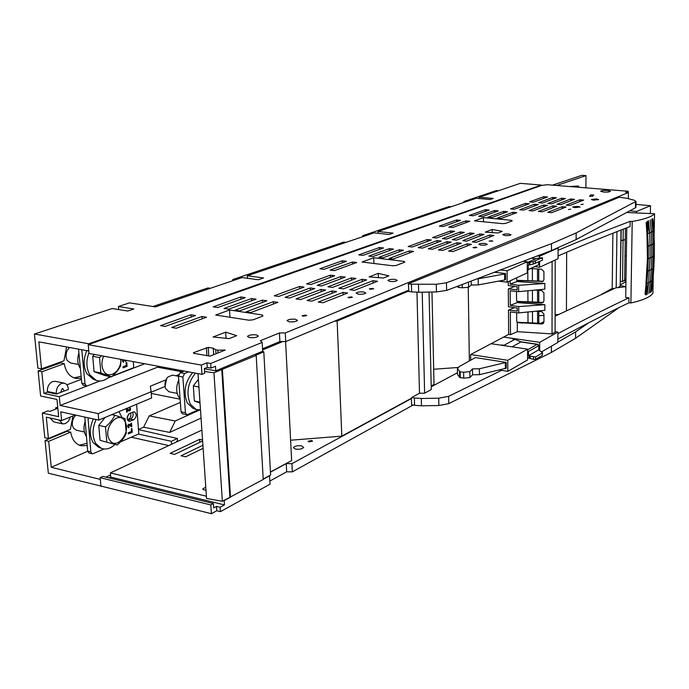 <?xml version="1.0" encoding="UTF-8"?>
<svg xmlns="http://www.w3.org/2000/svg" width="689" height="689" viewBox="0 0 689 689"><rect width="100%" height="100%" fill="white"/><g stroke="black" fill="none" stroke-linecap="round" stroke-linejoin="round"><path stroke-width="1.03" d="M285.599 341.589L291.645 460.536L270.441 472.025M262.612 349.952L282.679 341.58M263.207 479.036L270.605 475.014L263.801 351.864L262.647 351.235M198.01 373.61L206.545 498.466L222.349 501.291L263.232 479.458L256.187 355.386L255.688 355.257L263.801 351.864M204.555 371.509L213.96 372.758L256.187 355.386M222.392 369.571L230.505 497.286M221.763 369.485L229.893 497.174M213.96 372.758L222.349 501.291M416.966 292.231L419.498 393.247L411.678 397.501L411.695 398.104L341.822 436.146L290.612 440.211M431.977 291.998L434.018 384.41L431.193 385.943M635.93 207.096L636.025 201.377L634.181 200.189L626.068 198.131L619.144 197.261L529.471 234.682L408.37 283.825L408.844 290.982L337.136 321.04L334.432 321.212M337.136 321.04L341.822 436.146M636.025 201.377L576.168 232.925L576.125 239.557L551.484 250.546L446.61 290.422L436.447 291.929L418.671 292.231L411.609 291.86L408.861 291.499L408.844 290.982M429.058 292.05L431.271 389.561L424.622 393.195L419.498 393.247M408.37 283.825L411.411 284.212L411.609 291.86M422.202 292.17L424.622 393.195M635.921 207.355L635.422 207.802L635.525 201.817M576.125 239.557L635.422 207.802M576.168 232.925L551.493 243.691L446.463 282.783L436.283 284.264L411.411 284.212M532.347 268.607L532.382 280.871M532.408 290.345L532.442 301.997M532.468 311.54L532.502 322.943M527.808 269.847L527.852 280.707M527.886 290.775L527.929 301.808M527.963 311.988L527.998 322.736M537.498 268.96L537.515 281.06M537.532 290.241L537.558 302.204M537.575 311.342L537.592 323.175M612.891 233.226L612.194 288.493L601.816 294.134M566.651 252.252L566.436 310.687M616.948 231.633L616.199 287.701M614.424 288.467L612.194 288.493M620.987 230.048L620.186 286.254L618.696 287.072M551.493 243.691L551.484 250.546M468.244 287.304L469.355 360.924M458.021 367.495L433.682 369.244M538.72 269.037L538.746 281.103M538.755 290.327L538.772 302.256M538.789 311.437L538.807 323.236M558.788 314.391L555.119 314.632M543.948 315.373L538.798 315.717M621.194 229.962L620.229 283.394M551.398 346.205L551.398 352.441L448.797 403.642L438.867 405.528L421.479 405.812L414.563 405.296L411.591 404.762L411.419 398.259M501.54 370.355L448.651 396.339L438.704 398.199L421.298 398.483L414.373 397.984L414.563 405.296M551.398 352.441L575.573 338.273L575.608 331.883L557.883 342.114M411.678 397.501L414.373 397.984M575.608 331.883L588.604 322.865M625.448 286.667L620.203 285.487M457.453 372.732L431.211 386.813M575.573 338.273L619.213 307.492M478.269 284.91L478.192 278.812L504.606 273.972L504.658 280.001L478.269 284.91L471.242 285.022L468.572 287.279L462.25 287.787L458.736 287.477L456.816 286.538M504.658 280.001L505.537 279.588L505.493 273.567L494.401 272.25M478.192 278.812L477.081 278.83M504.606 273.972L505.493 273.567M471.242 285.022L471.181 281.078M468.572 287.279L468.494 282.094M506.191 362.397L479.38 368.787L472.465 368.891L469.846 371.647L463.628 372.241L460.166 371.845L457.384 368.546L459.46 366.436L475.419 357.582L506.191 362.397L506.243 368.21L479.458 374.678L472.542 374.782L469.932 377.563L463.723 378.166L459.623 377.417L457.479 374.428L457.393 369.459M505.33 362.896L505.381 368.71M479.38 368.787L479.458 374.678M472.465 368.891L472.542 374.782M469.846 371.647L469.932 377.563M535.87 258.728L531.305 258.22M527.24 262.587L536.533 258.435L542.467 257.729L533.208 261.613L533.217 264.051L528.764 265.067L528.756 262.638L527.24 262.914M533.208 261.613L528.756 262.638M542.467 260.097L542.217 257.884M533.217 264.051L542.217 260.296M527.266 270.028L528.213 269.554L528.196 265.17L528.764 265.067M538.652 261.906L538.66 264.774L527.266 270.088M528.213 269.554L538.66 264.774M534.733 266.677L539.582 267.237L539.573 261.493M539.565 257.893L539.565 256.239L537.187 255.981M527.24 261.742L507.07 270.743L507.156 282.189L527.274 272.904L527.24 261.742L523.218 261.295M539.582 267.237L558.056 258.711L558.081 247.98L539.565 256.239M557.401 247.902L558.081 247.98M507.156 282.189L498.569 281.129M507.07 270.743L500.412 269.959M510.118 280.819L510.144 284.144L518.619 285.306L518.653 291.662L510.187 290.792L510.291 305.373L518.739 306.596L544.835 304.693L517.155 302.609L517.146 301.601L541.657 302.962L542.725 302.419L516.914 301.351M552.113 261.45L552.035 333.915L517.318 331.676L510.497 334.656L508.654 334.398L508.473 310.102L517.275 311.066L517.258 308.052L508.448 306.769L508.318 288.932L517.155 289.819L517.138 286.788L508.293 285.573L508.258 281.68M510.497 334.656L510.342 311.971L518.774 312.901L518.739 306.596M510.144 284.144L517.034 281.525L516.431 277.908M535.792 311.213L541.666 311.661L543.94 314.012L543.948 321.927L543.07 323.606L541.683 323.985L542.743 323.417L517.008 322.237M517.318 331.676L517.267 322.521L541.683 323.985M530.745 268.503L541.623 269.235L543.922 271.604L543.922 279.648L542.923 281.439L517.026 280.509M517.034 281.525L544.827 283.489L544.827 289.156L518.653 291.662M535.267 290.078L541.649 290.534L543.931 292.894L543.94 300.869L543.001 302.609L541.657 302.962M544.835 304.693L544.835 310.308L518.774 312.901M555.205 260.029L555.093 332.21L552.035 333.915M543.354 323.365L542.743 323.417M543.294 302.376L542.725 302.419M516.828 280.302L542.717 281.25L541.64 281.767M543.225 281.215L542.717 281.25M544.827 283.489L518.619 285.306M517.155 302.609L510.291 305.373M516.517 291.438L516.561 299.973L517.146 301.601M516.638 312.66L516.681 320.919L517.267 322.521M555.093 331.676L557.901 332.072L539.685 342.33L503.625 337.067L470.647 354.542L470.733 360.166M508.654 334.398L503.625 337.067L513.512 338.557L513.503 339.109M514.433 307.647L508.473 310.102M514.674 286.452L508.318 288.932M557.901 332.072L557.875 342.459L541.743 351.778M539.685 342.33L539.694 350.227M514.278 339.229L513.512 338.954M537.549 344.689L538.161 344.345L520.479 341.753M538.161 344.345L538.161 345.163M506.105 345.947L504.279 345.155L515.019 339.341L512.702 338.988L513.512 338.557M504.279 345.155L501.161 345.206M491.102 343.699L527.567 349.151L527.602 359.942L507.836 371.362L499.594 370.045M527.567 349.151L507.75 360.313L470.647 354.542M507.75 360.313L507.836 371.362M501.928 344.801L501.928 345.318M527.593 357.643L533.467 359.391L535.586 359.339L542.303 355.429L542.544 352.811L538.789 349.814L528.515 355.696L528.506 351.468L527.567 350.761M529.092 358.289L529.083 355.946L528.515 355.696M538.789 349.814L538.781 345.637L537.153 344.388L520.944 341.951L515.019 339.341M520.944 341.951L512.048 346.834M537.153 344.388L527.567 349.797M538.781 345.637L528.506 351.468M529.083 355.946L535.577 356.997L535.586 359.339M542.544 352.811L535.577 356.997M626.671 212.496L654.55 213.736C651.751 216.768 644.31 219.352 632.218 221.479L630.177 221.35C607.267 229.98 583.239 239.634 558.081 250.305M558.064 255.946C583.195 245.103 607.207 235.293 630.099 226.517L630.177 221.35M626.775 227.801L625.707 297.51L628.971 297.786L628.885 302.807L630.891 302.979L632.218 221.479M630.891 302.979C642.803 300.344 650.149 297.105 652.922 293.273L653.301 274.868M654.094 235.982L654.55 213.736M557.901 333.631C582.661 320.428 606.354 308.483 628.971 297.786M555.119 316.182L615.785 287.864L625.87 286.676M540.701 323.322L543.948 321.703M557.883 339.091C582.627 325.733 606.294 313.633 628.885 302.807M621.047 240.203L623.08 240.409L625.259 239.384L623.071 240.452L621.047 240.254M623.261 229.161L623.08 240.409M625.431 228.317L624.647 280.363L622.546 281.5L620.462 281.25M628.213 192.498L628.23 191.266L625.707 192.291L628.428 192.515L285.28 332.951L285.72 341.589L408.543 290.224M627.765 198.561L628.334 198.32L628.428 192.515M285.72 341.589L279.889 341.58L262.552 348.789M204.366 368.753L215.778 370.828L262.681 351.218L262.199 342.39L260.364 340.711L279.441 332.951L279.889 341.58M285.28 332.951L279.441 332.951M215.778 370.828L215.485 366.238L210.989 368.098L210.688 363.473L262.199 342.39M210.989 368.098L207.251 367.418L204.357 368.606L204.667 373.223L201.98 374.342L89.045 353.466L88.261 344.672L541.563 185.436L547.144 184.712L628.23 191.266M210.688 363.473L206.95 362.81L207.251 367.418M206.95 362.81L201.352 365.084L201.98 374.342M201.352 365.084L88.261 344.672M330.332 275.169L334.69 275.729L310.963 284.514L306.545 283.911L330.332 275.169L330.427 277.314M274.188 295.814L299.569 286.478L304.004 287.089L278.683 296.451L274.188 295.814M256.334 334.863L258.384 336.043C256.928 337.438 253.965 337.946 249.496 337.593L247.454 336.413C248.91 335.026 251.873 334.509 256.334 334.863M485.09 243.475L487.244 244.311C486.356 245.051 484.264 245.318 480.965 245.12L478.821 244.276C479.716 243.536 481.8 243.269 485.09 243.475M491.851 240.771L492.807 241.141L489.104 241.116L491.851 240.771M508.818 233.993L510.971 234.794C510.127 235.483 508.12 235.733 504.942 235.543L502.798 234.734C503.633 234.053 505.64 233.804 508.818 233.993M570.811 209.223L568.408 209.49L570.811 209.223M577.985 206.355L580.112 207.044L574.781 207.639L572.654 206.95L577.985 206.355M583.264 204.245L580.922 204.504L583.264 204.245M596.536 198.949L598.655 199.603L593.496 200.163L591.386 199.5L596.536 198.949M607.586 190.44L610.506 191.309C609.601 191.981 607.276 192.222 603.521 192.042L600.619 191.172C601.514 190.5 603.84 190.259 607.586 190.44M566.16 205.133L570.018 205.477L583.661 200.103L579.854 199.776L566.16 205.133M570.742 198.992L574.523 199.319L560.751 204.65L556.919 204.314L570.742 198.992L570.733 200.783M561.69 198.217L547.746 203.505L551.544 203.841L565.445 198.535L561.69 198.217L561.69 199.974M552.716 197.442L556.436 197.76L542.415 203.031L538.643 202.695L552.716 197.442L552.707 199.164M543.793 196.675L529.6 201.894L533.355 202.23L547.497 196.994L543.793 196.675L543.793 198.363M562.172 206.691L566.048 207.036L551.691 212.694L547.764 212.324L562.172 206.691L562.164 208.569M538.35 211.463L542.252 211.824L556.738 206.209L552.897 205.865L538.35 211.463M543.681 205.038L547.505 205.382L532.89 210.955L529.014 210.601L543.681 205.038L543.69 206.838M534.543 204.228L519.756 209.749L523.597 210.102L538.333 204.564L534.543 204.228L534.552 205.985M510.558 208.896L514.373 209.249L529.238 203.755L525.474 203.419L510.558 208.896M590.783 194.892L593.729 194.987L592.471 196.322L589.508 196.227L590.783 194.892L590.774 196.262M505.537 223.443L512.211 220.885L511.298 220.299L483.445 217.603L474.463 220.893L502.531 223.658L505.537 223.443M492.179 229.463L485.211 232.15L498.087 232.977L502.264 231.34L492.179 229.463L492.204 232.744M378.235 273.361L369.089 276.892L383.368 278.029L388.863 275.876L378.235 273.361L378.382 277.788M373.731 257.764L404.021 261.381L404.787 262.147L396.097 265.489L392.601 265.756L362.069 262.035L373.731 257.764L373.92 263.482M229.532 309.99L262.431 314.994L262.922 316.036L253.001 319.842L248.832 320.196L215.709 315.045L229.532 309.99L229.98 317.259M225.665 332.15L213.125 336.981L229.093 338.618L236.646 335.655L225.665 332.15L226.052 338.428M225.243 350.055L217.879 350.158L215.735 349.788L213.263 348.212L208.233 347.368L193.471 352.673L193.635 353.293L210.024 356.17L225.243 350.055M512.917 212.264L497.243 218.112L501.161 218.491L516.784 212.625L512.917 212.264L512.926 214.072M503.668 211.402L487.864 217.207L491.748 217.586L507.5 211.756L503.668 211.402L503.676 213.177M494.487 210.541L478.562 216.312L482.421 216.682L498.293 210.903L494.487 210.541L494.504 212.281M485.375 209.689L469.33 215.424L473.154 215.795L489.156 210.042L485.375 209.689L485.401 211.394M456.6 219.963L439.349 226.121L443.268 226.526L460.467 220.351L456.6 219.963L456.635 221.729M465.928 220.885L448.806 227.094L452.751 227.499L469.829 221.272L465.928 220.885L465.953 222.685M483.979 234.406L466.384 241.219L462.853 240.599L479.871 233.976L483.979 234.406M470.044 232.951L474.118 233.382L456.376 240.142L452.242 239.703L470.044 232.951L470.07 234.923M460.295 231.943L464.334 232.365L446.455 239.074L442.355 238.635L460.295 231.943L460.33 233.872M450.623 230.936L454.637 231.358L436.619 238.024L432.554 237.584L450.623 230.936L450.658 232.822M489.784 235.009L493.927 235.44L476.478 242.304L472.275 241.856L489.784 235.009L489.81 237.059M467.159 243.854L471.388 244.311L452.906 251.588L448.617 251.106L467.159 243.854L467.194 245.964M457.065 242.761L461.251 243.217L442.622 250.434L438.368 249.952L457.065 242.761L457.1 244.819M447.049 241.667L451.2 242.123L432.425 249.28L428.213 248.807L447.049 241.667L447.092 243.691M437.127 240.59L418.145 247.678L422.314 248.143L441.236 241.038L437.127 240.59L437.162 242.571M427.283 239.522L431.366 239.961L412.298 247.015L408.164 246.55L427.283 239.522L427.326 241.46M409.352 250.917L389.087 258.478L393.341 258.986L413.555 251.399L409.352 250.917L409.404 252.958M399.31 249.771L378.898 257.273L383.118 257.772L403.47 250.245L399.31 249.771L399.362 251.761M389.354 248.626L368.796 256.075L372.982 256.566L393.479 249.099L389.354 248.626L389.406 250.581M379.475 247.497L358.788 254.887L362.939 255.378L383.575 247.962L379.475 247.497L379.544 249.418M342.304 260.769L319.851 268.788L324.097 269.33L346.498 261.286L342.304 260.769L342.381 262.759M352.423 262.009L330.1 270.088L334.389 270.639L356.652 262.526L352.423 262.009L352.492 264.033M372.99 280.69L377.52 281.276L354.413 290.37L349.823 289.75L372.99 280.69L373.068 283.033M362.173 279.286L366.66 279.872L343.389 288.889L338.842 288.269L362.173 279.286L362.25 281.577M351.459 277.9L355.903 278.477L332.477 287.416L327.973 286.805L351.459 277.9L351.545 280.139M340.848 276.53L345.249 277.099L321.668 285.952L317.207 285.349L340.848 276.53L340.934 278.718M310.274 287.942L285.039 297.355L289.587 298.01L314.752 288.553L310.274 287.942L310.377 290.198M321.083 289.414L325.613 290.035L300.602 299.577L296.012 298.923L321.083 289.414L321.186 291.723M332.003 290.904L336.577 291.533L311.729 301.162L307.087 300.499L332.003 290.904L332.098 293.264M343.027 292.412L347.644 293.04L322.96 302.755L318.275 302.092L343.027 292.412L343.122 294.823M251.58 298.535L224.054 308.5L228.593 309.197L256.058 299.181L251.58 298.535L251.709 300.774M262.397 300.103L235.018 310.171L239.608 310.868L266.919 300.766L262.397 300.103L262.518 302.393M273.318 301.687L246.094 311.85L250.736 312.556L277.891 302.35L273.318 301.687L273.438 304.021M240.874 296.976L213.202 306.855L217.698 307.544L245.31 297.622L240.874 296.976L241.004 299.172M191.017 314.778L160.58 325.647L165.179 326.405L195.555 315.493L191.017 314.778L191.172 317.069M201.972 316.501L171.682 327.473L176.332 328.24L206.562 317.224L201.972 316.501L202.135 318.843M475.875 247.153L476.831 247.532L473.998 247.902L473.042 247.515L475.875 247.153M395.133 279.407L397.269 280.397C396.184 281.362 393.763 281.715 390.026 281.448L387.898 280.466C388.984 279.501 391.404 279.148 395.133 279.407M372.697 288.372L373.653 288.82L370.312 289.328L369.364 288.872L372.697 288.372M363.714 291.964L365.842 292.997C364.679 294.048 362.138 294.436 358.237 294.151L356.127 293.118C357.29 292.067 359.822 291.68 363.714 291.964M351.45 296.864L352.389 297.329L348.953 297.863L348.023 297.39L351.45 296.864M305.795 315.106L306.726 315.596L303.048 316.199L302.127 315.708L305.795 315.106M295.409 319.248L297.493 320.385C296.149 321.642 293.342 322.107 289.079 321.78L287.012 320.652C288.355 319.395 291.154 318.929 295.409 319.248M479.897 235.982L479.871 233.976M579.845 201.61L579.854 199.776M217.879 350.158L218.06 352.94M215.735 349.788L215.993 353.776M213.263 348.212L213.685 354.697M208.233 347.368L208.801 355.955M206.373 347.601L206.907 355.627M262.431 314.994L262.5 316.199M404.021 261.381L404.047 262.431M511.298 220.299L511.307 221.229M483.445 217.603L483.497 221.78M525.483 205.141L525.474 203.419M552.888 207.699L552.897 205.865M299.672 288.691L299.569 286.478M211.402 513.701L216.777 510.747L216.492 506.389L213.702 507.914L213.409 503.538L210.808 504.942L211.402 513.701L100.895 486.038L100.146 477.692L210.808 504.942M216.492 506.389L220.135 507.285L220.428 511.651L216.777 510.747M213.409 503.538L102.868 476.418L100.146 477.692M220.135 507.285L224.476 504.908L110.705 477.064L108.922 477.908M270.441 472.172L286.236 463.619L291.929 463.654L292.343 471.862L413.124 405.037M292.343 471.862L286.658 471.819L269.881 481.051M220.428 511.651L270.054 484.186L269.451 475.643M224.476 504.908L224.192 500.55L230.264 497.243M263.224 479.286L269.597 475.823M286.236 463.619L286.658 471.819M291.929 463.654L411.428 398.561M620.212 284.841L625.948 281.715M625.956 280.983L624.38 280.802L625.974 279.941M625.982 279.346L624.665 279.2M110.705 477.064L110.343 472.921L206.39 496.226M201.868 430.1L110.343 472.921M202.902 445.249L181.035 455.799L185.591 456.833L203.117 448.324M199.81 442.329L199.603 439.341L202.54 439.978M199.603 439.341L170.157 453.336L174.661 454.361L202.609 440.994M205.778 487.235L202.859 488.759L203.031 489.578L205.985 490.284M301.575 445.843L303.634 447.342C302.342 448.978 299.612 449.564 295.443 449.107L293.411 447.617C294.703 445.981 297.424 445.395 301.575 445.843M308.991 441.907L308.078 441.253L311.652 440.495L312.565 441.149L308.991 441.907M622.546 281.5L623.071 240.452M100.861 448.16L98.415 447.127L93.032 442.476C89.303 435.594 89.406 427.74 93.351 418.921M122.108 417.568L118.973 411.634M96.098 419.523C92.119 428.558 92.042 436.576 95.849 443.595L101.361 448.367C105.934 449.943 110.455 448.651 114.934 444.474M105.107 417.439L98.76 425.397L100.051 440.34L117.216 444.999L100.051 440.34M117.216 444.999C121.462 441.373 124.468 437.498 126.251 433.39L125.045 418.628L114.744 415.252C112.91 419.368 109.835 423.244 105.52 426.887L98.76 425.397M111.816 414.632L114.744 415.252M105.52 426.887L106.795 441.873M124.743 421.125C131.849 431.857 116.174 451.467 109.551 439.849C102.222 428.911 118.405 409.266 124.743 421.125M85.195 421.341C83.352 426.879 83.593 431.676 85.91 435.732L86.461 436.525M75.833 415.114L73.645 417.896L72.423 421.306L72.285 424.829L73.379 428.015L76.324 430.186L84.385 432.003M73.215 418.766L72.25 422.486M131.952 428.498L131.28 428.782L131.487 431.452L128.214 432.847L128.292 433.924L132.228 432.236L131.952 428.498M131.453 428.704L131.711 432.124L132.228 432.236M131.711 432.124L128.266 433.596M136.603 404.262L138.79 433.949L120.532 441.83M133.632 419.868L129.084 421.367C126.328 418.99 126.569 416.285 129.79 413.271L134.321 411.798C137.068 414.149 136.835 416.845 133.632 419.868L130.522 419.205C133.029 417.422 133.709 415.062 132.572 412.125M126.371 408.586L129.394 409.989L129.868 409.085L129.196 407.569L129.894 407.587L130.428 409.817L129.179 411.075L127.198 409.852L127.353 411.876L126.647 412.168L126.371 408.586M131.814 426.663L128.817 425.32L128.628 427.783L127.706 426.465L127.93 425.096L128.86 424.26L130.996 425.423L130.85 423.416L131.547 423.115L131.814 426.663L131.031 426.603L131.547 426.715M127.715 420.376L130.522 419.205M126.698 408.543L127.448 408.775M126.922 408.663L127.792 409.025M127.276 408.921L128.197 409.387M127.68 409.275L128.516 409.671M127.999 409.567L128.757 409.869M128.232 409.757L128.912 409.972M128.395 409.86L129.076 410.024M129.446 407.535L130.135 407.767M129.618 407.664L130.316 408.052M129.79 407.948L130.436 408.413M129.911 408.31L130.497 408.861M129.98 408.749L130.497 409.361M129.98 409.249L130.428 409.817M129.902 409.705L130.273 410.222M129.756 410.11L130.066 410.566M127.353 411.876L126.836 411.772L126.681 409.74L127.198 409.852M127.921 425.552L128.378 425.828M127.853 425.716L128.343 426.017M127.818 425.905L128.343 426.224M127.818 426.112L128.369 426.413M127.853 426.302L128.43 426.56M127.913 426.448L128.524 426.672M127.999 426.56L128.645 426.724M128.498 426.698L129.015 427.731M129.093 424.235L129.549 424.329M129.058 424.235L129.739 424.424M129.222 424.312L129.885 424.527M129.368 424.415L130.066 424.682M129.549 424.57L130.505 425.079M129.988 424.967L130.669 425.225M130.152 425.104L130.772 425.302M130.255 425.191L130.85 425.354M130.333 425.242L130.927 425.397M130.402 425.285L130.996 425.423M131.056 423.322L131.298 426.551M103.944 448.995L93.161 453.655L92.162 453.767L90.836 451.846L88.003 417.758M92.162 453.767L89.01 453.026L87.684 451.106L84.833 417.069M95.702 380.173L93.239 379.226L86.943 373.808C83.266 366.91 83.223 359.193 86.805 350.658M88.967 352.579C85.987 360.907 86.254 368.322 89.777 374.816L96.245 380.38C100.87 381.835 105.357 380.535 109.689 376.47M94.281 354.439L92.722 356.299L94.049 371.647L104.711 375.505L111.489 376.823L100.87 372.973L94.049 371.647M111.489 376.823C115.795 373.266 118.861 369.502 120.678 365.532L121.049 359.382M92.722 356.299L99.552 357.574L101.602 355.791M99.552 357.574L100.87 372.973M120.816 359.339C121.557 371.259 108.621 380.233 103.66 370.958C101.361 366.548 101.343 361.613 103.608 356.161M78.925 353.069C77.168 358.521 77.452 363.344 79.769 367.538L80.398 368.469M69.546 347.489L67.35 350.219L66.196 353.362L66.049 357.324L67.143 360.45L70.519 362.939L78.425 364.455M66.247 353.138L66.153 353.586M133.244 361.639L133.761 367.65L112.376 376.056M126.328 365.48L126.096 362.75L126.776 362.492L127.103 366.315L123.098 367.874L123.004 366.772L126.328 365.48M126.431 360.381L125.553 361.587L125.768 360.252M124.614 360.046L124.709 360.571L123.21 360.321L123.71 361.26L123.245 362.225L122.539 361.277L122.737 359.692M126.276 362.681L126.578 366.212L127.103 366.315M126.578 366.212L123.073 367.582M124.089 359.942L124.614 360.123M124.089 360.028L124.631 360.261M124.106 360.166L124.666 360.407M124.141 360.313L124.709 360.571M122.763 360.106L123.21 360.321M122.685 360.226L123.15 360.468M122.625 360.373L123.124 360.623M122.599 360.519L123.124 360.786M122.599 360.692L123.159 360.95M122.633 360.855L123.21 361.079M122.685 360.984L123.297 361.182M122.771 361.088L123.409 361.251M123.185 361.208L123.15 362.138L123.675 362.233M125.906 360.278L126.302 360.735M125.786 360.64L126.104 361.096M81.75 349.728L85.005 383.937L86.478 385.969L87.408 385.874L99.827 380.991M78.546 349.142L81.819 383.299L83.291 385.332L86.478 385.969M110.783 376.685L108.406 377.615M195.71 409.335L193.032 408.319L187.348 403.125C183.076 392.291 184.859 382.119 192.696 372.628M195.478 373.145C187.709 382.955 185.996 393.298 190.328 404.176L196.158 409.507L200.482 409.86M198.398 379.294L193.333 385.961L194.35 400.998L200.025 403.091M194.35 400.998L199.956 402.109M193.333 385.961L198.923 387.029M178.468 376.263L172.457 375.135L167.927 376.969C165.136 380.397 164.327 384.204 165.506 388.398L168.934 391.765L177.185 393.385M166.652 378.657L165.015 386.365M178.735 379.949C176.143 386.047 176.022 391.559 178.382 396.494L180.087 398.724M128.714 414.003L127.112 418.301M130.419 413.012C131.392 415.57 130.798 417.629 128.619 419.188L127.25 419.265M62.621 423.89L53.742 421.909L50.09 418.008M75.308 415.002L61.605 420.566L46.309 417.172L48.428 438.505L70.433 429.342L72.931 415.967M101.404 486.158L48.325 473.197L45.061 440.486L48.704 441.339L70.691 432.132C72.035 439.66 75.506 444.207 81.113 445.774L87.219 445.55M48.704 441.339L51.27 467.288L87.701 451.235M138.455 429.462L143.622 427.18L149.229 415.889L180.354 402.402M199.853 409.946L175.239 420.979L149.229 415.889M175.239 420.979L169.658 432.425L143.622 427.18M169.658 432.425L201.05 418.102M176.548 441.942L176.505 441.339L177.573 440.839L177.4 438.497L138.463 429.583M177.4 438.497L171.346 441.313L138.48 434.079M131.211 437.222L168.788 445.576M171.346 441.313L171.561 444.276M51.27 467.288L100.301 479.406M110.516 474.971L105.865 477.158M45.061 440.486L67.074 431.305L70.691 432.132M79.347 445.206L87.029 443.268M81.336 378.244L75.868 378.416C69.641 376.857 65.756 371.939 64.232 363.68L60.572 362.896L38.128 370.932L40.625 396.003L56.972 399.465L58.634 416.673L42.33 413.081L44.785 437.739L48.428 438.505M61.605 420.566L60.77 411.833L98.751 420.101L98.174 413.615L60.158 405.468L59.314 396.692L43.967 393.471L41.822 371.75L64.232 363.68M38.128 370.932L41.822 371.75M70.433 416.974L68.555 421.091L65.446 423.614L62.656 423.899L59.013 419.989M151.261 393.453L180.122 399.198M157.402 366.1L157.488 367.203L182.301 371.802M88.829 351.028L38.86 341.847L41.529 368.839L63.965 360.821L66.609 346.946M43.967 393.471L47.412 392.162L47.343 391.464L56.3 393.333C56.222 388.527 57.997 385.211 61.614 383.368L64.198 383.127C66.549 383.756 67.927 385.625 68.323 388.742L68.392 389.44L56.369 394.039L56.3 393.333M64.163 383.118L55.258 381.318L52.657 381.551C49.031 383.377 47.265 386.684 47.343 391.464M66.859 384.806L81.44 379.294M101.429 486.503L101.894 486.288M541.313 185.522L541.313 185.048L520.281 183.343L479.337 197.209L479.355 198.553M88.752 344.5L88.692 343.768L541.313 185.048M42.33 413.081L47.903 410.885L49.987 411.342L57.73 408.284L55.645 407.836L57.704 407.027M55.766 409.059L55.645 407.836M232.83 280.69L232.761 279.553L343.733 242.097L346.016 242.364M362.75 236.697L362.715 235.69L448.927 206.597L451.045 206.795M463.912 202.437L463.904 201.541L496.528 190.526L498.569 190.698M74.076 377.916L81.138 376.203M88.692 343.768L34.45 334.001L37.852 368.115L41.529 368.839M34.45 334.001L112.221 308.534L127.775 311.032L133.83 309.008L118.439 306.493L118.697 309.576M118.439 306.493L129.523 302.867L155.413 306.906L242.106 277.546L258.375 279.76L263.56 277.96L247.342 275.781L247.489 278.278M152.889 306.519L207.932 287.942L210.386 288.295M47.412 392.162L56.369 394.039M144.707 363.758L112.031 376.358M111.05 376.737L108.07 377.891M100.026 380.991L89.828 384.918M87.15 385.952L59.314 396.692M60.158 405.468L157.488 367.203M98.751 420.101L151.614 397.975L151.124 391.757L98.174 413.615M151.124 391.757L150.366 386.184L165.963 379.82M178.64 374.661L175.902 375.781M165.033 386.469L151.158 392.196M479.337 197.209L493.246 198.441L490.146 199.517L476.202 198.268L378.072 231.504L393.083 233.123L389.139 234.484L374.084 232.856L247.342 275.781M378.072 231.504L378.123 233.295M465.997 201.731L463.904 201.541M364.972 235.939L362.715 235.69M235.19 279.889L232.761 279.553M60.658 392.394L62.122 388.699L62.923 388.622L64.155 391.059M186.719 414.709L182.327 413.805L181.035 411.841L178.46 376.203L182.886 377.038L185.436 412.737L186.719 414.709L187.554 414.606L198.001 409.929M178.46 376.203L180.217 372.646L184.152 371.052M182.886 377.038L184.635 373.472L188.571 371.862M556.686 185.487L585.994 175.626L581.972 175.299L552.5 185.143M585.994 175.626L585.9 187.847M570.509 186.598L577.356 186.538L578.596 186.099L577.778 186.03L569.682 186.53M578.596 186.099L578.596 187.253M650.356 213.366L650.502 205.71L636.567 211.463L629.789 210.817M650.502 205.71L635.973 204.375M626.335 256.187L625.009 256.032M636.55 212.789L636.567 211.463M654.361 255.567L654.369 243.174L653.224 243.932L653.215 256.36L654.361 255.567L653.861 267.857L652.716 268.676L651.742 280.854L651.622 290.612L652.888 279.984L651.742 280.854L650.33 292.558L651.148 291.947L651.742 280.854L650.278 281.758L648.866 293.48M654.369 243.174L653.895 230.72L652.741 231.426L653.224 243.932L651.751 244.741L651.751 257.204L653.215 256.36L652.716 268.676L651.251 269.545L650.278 281.758L648.599 282.628L650.063 258.022L650.063 245.542L649.572 232.977L646.954 222.478L647.806 233.683L649.572 232.977L648.616 220.678M653.06 219.619L653.895 230.72L653.06 219.619L652.621 218.706L651.794 219.188L652.741 231.426L651.269 232.202L651.751 244.741L648.306 246.257L648.306 258.763L651.751 257.204L651.251 269.545L647.824 271.165L646.85 283.394L648.599 282.628L645.989 294.961L646.85 283.394L645.584 294.625M650.321 219.946L651.269 232.202L649.572 232.977L647.143 221.393M652.741 231.426L652.802 218.749M645.584 294.125L646.626 283.429L645.068 294.108L646.876 276.608L645.016 294.108L646.876 276.608L647.781 258.797L647.565 240.745L647.729 258.788L645.981 283.257L647.445 258.616L646.937 233.537L647.729 258.788L647.565 240.745L646.428 222.556L647.582 233.735L647.445 246.628M646.377 222.556L647.324 240.702M646.954 222.478L649.572 232.977L647.402 221.143M647.781 258.797L647.582 233.735L648.306 246.257L647.772 246.317L647.272 233.752M646.85 283.394L648.306 258.763L647.824 271.165L647.298 271.165L646.316 283.394M647.582 233.735L646.721 222.53M646.136 222.53L647.031 234.639M647.445 258.616L646.98 270.501M651.329 291.671L651.742 280.854L651.148 291.947M651.51 291.171L651.622 290.612M652.888 279.984L653.861 267.857M647.186 294.392L648.599 282.628M646.626 283.429L647.729 258.788M646.118 282.395L646.635 276.513M418.481 284.566L418.671 292.231M446.463 282.783L446.61 290.422M436.283 284.264L436.447 291.929M448.651 396.339L448.797 403.642M438.704 398.199L438.867 405.528M421.298 398.483L421.479 405.812M458.064 286.064L458.082 287.201M458.736 287.477L458.71 285.814M462.198 284.497L462.25 287.787M459.529 371.509L459.623 377.417M460.166 371.845L460.269 377.761M463.628 372.241L463.723 378.166M535.379 263.396L535.37 260.959M529.832 262.414L529.841 264.843M522.417 281.06L517.396 280.569M522.512 302.17L517.224 301.61M522.615 323.115L517.241 322.504M530.151 358.633L530.142 356.291M533.458 357.048L533.467 359.391M542.303 353.104L542.303 355.429M130.393 421.22L127.973 420.703M129.773 424.768L130.29 424.88M87.684 451.106L90.836 451.846M81.819 383.299L85.005 383.937M181.035 411.841L185.436 412.737M184.635 373.472L180.217 372.646M577.356 186.538L577.356 187.15M542.467 260.141L542.467 257.729"/></g></svg>
